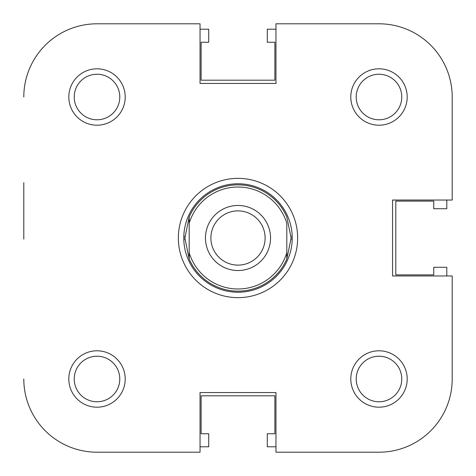 <?xml version="1.0" encoding="UTF-8"?>
<svg xmlns="http://www.w3.org/2000/svg" width="476" height="476" viewBox="0 0 476 476"><rect width="100%" height="100%" fill="white"/><g stroke="black" fill="none" stroke-linecap="round" stroke-linejoin="round"><path stroke-width="0.71" d="M446.78 275.961L446.78 267.286L433.761 267.286L433.761 274.872L395.806 274.872L395.806 201.128L433.761 201.128L433.761 208.714L446.78 208.714L446.78 200.039M275.961 29.22L267.286 29.22L267.286 42.239L274.872 42.239L274.872 80.194L201.128 80.194L201.128 42.239L208.714 42.239L208.714 29.22L200.039 29.22M200.039 446.78L208.714 446.78L208.714 433.761L201.128 433.761L201.128 395.806L274.872 395.806L274.872 433.761L267.286 433.761L267.286 446.78L275.961 446.78M200.039 452.2L97.009 452.2L200.039 452.2L200.039 392.551L275.961 392.551L275.961 452.2L378.991 452.2A73.209 73.209 0 0 0 452.2 378.991L452.2 275.961L392.551 275.961L392.551 200.039L452.2 200.039L452.2 97.009A73.209 73.209 0 0 0 378.991 23.8L275.961 23.8L275.961 83.449L200.039 83.449L200.039 23.8L97.009 23.8L200.039 23.8M23.8 182.689L23.8 239.083M125.206 97.009A28.197 28.197 0 0 1 97.009 125.206A28.197 28.197 0 0 1 68.812 97.009A28.197 28.197 0 0 1 97.009 68.812A28.197 28.197 0 0 1 125.206 97.009M74.232 97.009A22.777 22.777 0 0 0 97.009 119.785A22.777 22.777 0 0 0 119.785 97.009A22.777 22.777 0 0 0 97.009 74.232A22.777 22.777 0 0 0 74.232 97.009M125.206 378.991A28.197 28.197 0 0 1 97.009 407.188A28.197 28.197 0 0 1 68.812 378.991A28.197 28.197 0 0 1 97.009 350.794A28.197 28.197 0 0 1 125.206 378.991M74.232 378.991A22.777 22.777 0 0 0 97.009 401.768A22.777 22.777 0 0 0 119.785 378.991A22.777 22.777 0 0 0 97.009 356.215A22.777 22.777 0 0 0 74.232 378.991M407.188 378.991A28.197 28.197 0 0 1 378.991 407.188A28.197 28.197 0 0 1 350.794 378.991A28.197 28.197 0 0 1 378.991 350.794A28.197 28.197 0 0 1 407.188 378.991M356.215 378.991A22.777 22.777 0 0 0 378.991 401.768A22.777 22.777 0 0 0 401.768 378.991A22.777 22.777 0 0 0 378.991 356.215A22.777 22.777 0 0 0 356.215 378.991M407.188 97.009A28.197 28.197 0 0 1 378.991 125.206A28.197 28.197 0 0 1 350.794 97.009A28.197 28.197 0 0 1 378.991 68.812A28.197 28.197 0 0 1 407.188 97.009M356.215 97.009A22.777 22.777 0 0 0 378.991 119.785A22.777 22.777 0 0 0 401.768 97.009A22.777 22.777 0 0 0 378.991 74.232A22.777 22.777 0 0 0 356.215 97.009M297.649 238A59.649 59.649 0 0 1 238 297.649A59.649 59.649 0 0 1 178.351 238A59.649 59.649 0 0 1 238 178.351A59.649 59.649 0 0 1 297.649 238M452.2 200.039L452.2 97.009M97.009 23.8A73.209 73.209 0 0 0 23.8 97.009M23.8 378.991A73.209 73.209 0 0 0 97.009 452.2M291.116 239.779A53.145 53.145 0 0 0 291.145 238L286.808 259.033L286.808 252.714L286.808 259.033A53.145 53.145 0 0 1 189.192 259.033L184.855 238L189.192 216.967L189.192 252.714A50.974 50.974 0 0 0 286.808 252.714L286.808 223.286A50.974 50.974 0 0 0 189.192 223.286L189.192 216.967A53.145 53.145 0 0 1 286.808 216.967L291.145 238A53.145 53.145 0 0 0 291.116 236.221M238 292.228A54.228 54.228 0 0 0 292.228 238A54.228 54.228 0 0 0 238 183.772A54.228 54.228 0 0 0 183.772 238A54.228 54.228 0 0 0 238 292.228M184.884 236.221A53.145 53.145 0 0 0 184.884 239.779M238 270.535A32.535 32.535 0 0 1 205.465 238A32.535 32.535 0 0 1 238 205.465A32.535 32.535 0 0 1 270.535 238A32.535 32.535 0 0 1 238 270.535M238 210.886A27.114 27.114 0 0 0 210.886 238A27.114 27.114 0 0 0 238 265.114A27.114 27.114 0 0 0 265.114 238A27.114 27.114 0 0 0 238 210.886M189.192 252.714L189.192 259.033L189.192 252.714"/></g></svg>
